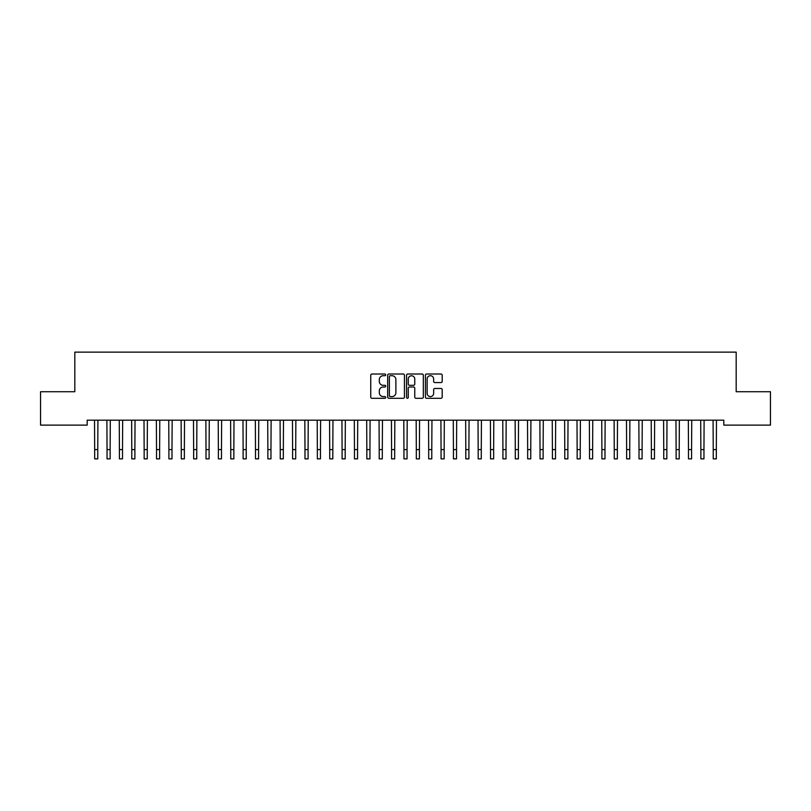 <?xml version="1.0" encoding="UTF-8"?>
<svg xmlns="http://www.w3.org/2000/svg" width="811" height="811" viewBox="0 0 811 811"><rect width="100%" height="100%" fill="white"/><g stroke="black" fill="none" stroke-linecap="round" stroke-linejoin="round"><path stroke-width="1.22" d="M385.712 374.864A0.852 0.852 0 0 0 384.86 374.013L371.955 374.013A1.216 1.216 0 0 0 370.739 375.229L370.739 397.086A1.216 1.216 0 0 0 371.955 398.302L384.86 398.302A0.852 0.852 0 0 0 385.712 397.451A0.852 0.852 0 0 0 384.86 396.599L383.187 396.599A3.883 3.883 0 0 1 379.305 392.717L379.305 390.892A3.883 3.883 0 0 1 383.187 387.009L384.86 387.009A0.852 0.852 0 0 0 385.712 386.158A0.852 0.852 0 0 0 384.86 385.306L383.187 385.306A3.883 3.883 0 0 1 379.305 381.423L379.305 379.599A3.883 3.883 0 0 1 383.187 375.716L384.86 375.716A0.852 0.852 0 0 0 385.712 374.864M440.991 382.579A1.216 1.216 0 0 0 442.198 381.363L442.198 375.229A1.216 1.216 0 0 0 440.991 374.013L426.657 374.013A1.216 1.216 0 0 0 425.44 375.229L425.44 397.086A1.216 1.216 0 0 0 426.657 398.302L440.991 398.302A1.216 1.216 0 0 0 442.198 397.086L442.198 389.675A1.216 1.216 0 0 0 440.991 388.469L434.858 388.469A1.216 1.216 0 0 0 433.642 389.675L433.642 393.355A3.244 3.244 0 0 1 430.398 396.599A3.244 3.244 0 0 1 427.144 393.355L427.144 378.96A3.244 3.244 0 0 1 430.398 375.716A3.244 3.244 0 0 1 433.642 378.96L433.642 381.363A1.216 1.216 0 0 0 434.858 382.579L440.991 382.579M723.807 420.179L87.193 420.179L87.193 425.126L40.55 425.126L40.55 391.723L74.815 391.723L74.815 352.136L736.185 352.136L736.185 391.723L770.45 391.723L770.45 425.126L723.807 425.126L723.807 420.179M404.436 375.229A1.216 1.216 0 0 0 403.219 374.013L388.895 374.013A1.216 1.216 0 0 0 387.678 375.229L387.678 397.086A1.216 1.216 0 0 0 388.895 398.302L403.219 398.302A1.216 1.216 0 0 0 404.436 397.086L404.436 375.229M407.781 374.013L422.105 374.013A1.216 1.216 0 0 1 423.322 375.229L423.322 397.086A1.216 1.216 0 0 1 422.105 398.302L415.972 398.302A1.216 1.216 0 0 1 414.756 397.086L414.756 388.226A1.216 1.216 0 0 0 413.549 387.009L409.474 387.009A1.216 1.216 0 0 0 408.268 388.226L408.268 397.451A0.852 0.852 0 0 1 407.416 398.302A0.852 0.852 0 0 1 406.564 397.451L406.564 375.229A1.216 1.216 0 0 1 407.781 374.013M390.233 375.716A0.852 0.852 0 0 0 389.381 376.568L389.381 395.748A0.852 0.852 0 0 0 390.233 396.599L391.987 396.599A3.883 3.883 0 0 0 395.88 392.717L395.88 379.599A3.883 3.883 0 0 0 391.987 375.716L390.233 375.716M414.756 379.021A3.244 3.244 0 0 0 411.512 375.777A3.244 3.244 0 0 0 408.268 379.021L408.268 384.09A1.216 1.216 0 0 0 409.474 385.306L413.549 385.306A1.216 1.216 0 0 0 414.756 384.09L414.756 379.021M94.522 420.179L94.674 449.588L97.766 449.588L97.928 420.179M94.674 449.588L94.674 458.864L97.766 458.864L97.766 449.588M106.89 420.179L107.042 449.588L110.134 449.588L110.296 420.179M107.042 449.588L107.042 458.864L110.134 458.864L110.134 449.588M119.258 420.179L119.42 449.588L122.512 449.588L122.664 420.179M119.42 449.588L119.42 458.864L122.512 458.864L122.512 449.588M131.635 420.179L131.787 449.588L134.879 449.588L135.042 420.179M131.787 449.588L131.787 458.864L134.879 458.864L134.879 449.588M144.003 420.179L144.155 449.588L147.247 449.588L147.409 420.179M144.155 449.588L144.155 458.864L147.247 458.864L147.247 449.588M156.371 420.179L156.533 449.588L159.625 449.588L159.777 420.179M156.533 449.588L156.533 458.864L159.625 458.864L159.625 449.588M168.749 420.179L168.901 449.588L171.993 449.588L172.155 420.179M168.901 449.588L168.901 458.864L171.993 458.864L171.993 449.588M181.117 420.179L181.269 449.588L184.361 449.588L184.523 420.179M181.269 449.588L181.269 458.864L184.361 458.864L184.361 449.588M193.484 420.179L193.647 449.588L196.738 449.588L196.891 420.179M193.647 449.588L193.647 458.864L196.738 458.864L196.738 449.588M205.862 420.179L206.014 449.588L209.106 449.588L209.268 420.179M206.014 449.588L206.014 458.864L209.106 458.864L209.106 449.588M218.23 420.179L218.382 449.588L221.474 449.588L221.636 420.179M218.382 449.588L218.382 458.864L221.474 458.864L221.474 449.588M230.598 420.179L230.76 449.588L233.852 449.588L234.004 420.179M230.76 449.588L230.76 458.864L233.852 458.864L233.852 449.588M242.976 420.179L243.128 449.588L246.22 449.588L246.382 420.179M243.128 449.588L243.128 458.864L246.22 458.864L246.22 449.588M255.343 420.179L255.495 449.588L258.587 449.588L258.75 420.179M255.495 449.588L255.495 458.864L258.587 458.864L258.587 449.588M267.711 420.179L267.873 449.588L270.965 449.588L271.117 420.179M267.873 449.588L267.873 458.864L270.965 458.864L270.965 449.588M280.089 420.179L280.241 449.588L283.333 449.588L283.495 420.179M280.241 449.588L280.241 458.864L283.333 458.864L283.333 449.588M292.457 420.179L292.609 449.588L295.701 449.588L295.863 420.179M292.609 449.588L292.609 458.864L295.701 458.864L295.701 449.588M304.824 420.179L304.987 449.588L308.079 449.588L308.231 420.179M304.987 449.588L304.987 458.864L308.079 458.864L308.079 449.588M317.202 420.179L317.354 449.588L320.446 449.588L320.609 420.179M317.354 449.588L317.354 458.864L320.446 458.864L320.446 449.588M329.57 420.179L329.722 449.588L332.824 449.588L332.976 420.179M329.722 449.588L329.722 458.864L332.824 458.864L332.824 449.588M341.938 420.179L342.1 449.588L345.192 449.588L345.344 420.179M342.1 449.588L342.1 458.864L345.192 458.864L345.192 449.588M354.316 420.179L354.468 449.588L357.56 449.588L357.722 420.179M354.468 449.588L354.468 458.864L357.56 458.864L357.56 449.588M366.684 420.179L366.836 449.588L369.938 449.588L370.09 420.179M366.836 449.588L366.836 458.864L369.938 458.864L369.938 449.588M379.051 420.179L379.213 449.588L382.305 449.588L382.457 420.179M379.213 449.588L379.213 458.864L382.305 458.864L382.305 449.588M391.429 420.179L391.581 449.588L394.673 449.588L394.835 420.179M391.581 449.588L391.581 458.864L394.673 458.864L394.673 449.588M403.797 420.179L403.949 449.588L407.051 449.588L407.203 420.179M403.949 449.588L403.949 458.864L407.051 458.864L407.051 449.588M416.165 420.179L416.327 449.588L419.419 449.588L419.571 420.179M416.327 449.588L416.327 458.864L419.419 458.864L419.419 449.588M428.543 420.179L428.695 449.588L431.787 449.588L431.949 420.179M428.695 449.588L428.695 458.864L431.787 458.864L431.787 449.588M440.91 420.179L441.062 449.588L444.164 449.588L444.316 420.179M441.062 449.588L441.062 458.864L444.164 458.864L444.164 449.588M453.278 420.179L453.44 449.588L456.532 449.588L456.684 420.179M453.44 449.588L453.44 458.864L456.532 458.864L456.532 449.588M465.656 420.179L465.808 449.588L468.9 449.588L469.062 420.179M465.808 449.588L465.808 458.864L468.9 458.864L468.9 449.588M478.024 420.179L478.176 449.588L481.278 449.588L481.43 420.179M478.176 449.588L478.176 458.864L481.278 458.864L481.278 449.588M490.391 420.179L490.554 449.588L493.646 449.588L493.798 420.179M490.554 449.588L490.554 458.864L493.646 458.864L493.646 449.588M502.769 420.179L502.921 449.588L506.013 449.588L506.176 420.179M502.921 449.588L502.921 458.864L506.013 458.864L506.013 449.588M515.137 420.179L515.299 449.588L518.391 449.588L518.543 420.179M515.299 449.588L515.299 458.864L518.391 458.864L518.391 449.588M527.505 420.179L527.667 449.588L530.759 449.588L530.911 420.179M527.667 449.588L527.667 458.864L530.759 458.864L530.759 449.588M539.883 420.179L540.035 449.588L543.127 449.588L543.289 420.179M540.035 449.588L540.035 458.864L543.127 458.864L543.127 449.588M552.25 420.179L552.413 449.588L555.505 449.588L555.657 420.179M552.413 449.588L552.413 458.864L555.505 458.864L555.505 449.588M564.618 420.179L564.78 449.588L567.872 449.588L568.024 420.179M564.78 449.588L564.78 458.864L567.872 458.864L567.872 449.588M576.996 420.179L577.148 449.588L580.24 449.588L580.402 420.179M577.148 449.588L577.148 458.864L580.24 458.864L580.24 449.588M589.364 420.179L589.526 449.588L592.618 449.588L592.77 420.179M589.526 449.588L589.526 458.864L592.618 458.864L592.618 449.588M601.732 420.179L601.894 449.588L604.986 449.588L605.138 420.179M601.894 449.588L601.894 458.864L604.986 458.864L604.986 449.588M614.109 420.179L614.262 449.588L617.353 449.588L617.516 420.179M614.262 449.588L614.262 458.864L617.353 458.864L617.353 449.588M626.477 420.179L626.639 449.588L629.731 449.588L629.883 420.179M626.639 449.588L626.639 458.864L629.731 458.864L629.731 449.588M638.845 420.179L639.007 449.588L642.099 449.588L642.251 420.179M639.007 449.588L639.007 458.864L642.099 458.864L642.099 449.588M651.223 420.179L651.375 449.588L654.467 449.588L654.629 420.179M651.375 449.588L651.375 458.864L654.467 458.864L654.467 449.588M663.591 420.179L663.753 449.588L666.845 449.588L666.997 420.179M663.753 449.588L663.753 458.864L666.845 458.864L666.845 449.588M675.958 420.179L676.121 449.588L679.212 449.588L679.365 420.179M676.121 449.588L676.121 458.864L679.212 458.864L679.212 449.588M688.336 420.179L688.488 449.588L691.58 449.588L691.742 420.179M688.488 449.588L688.488 458.864L691.58 458.864L691.58 449.588M700.704 420.179L700.866 449.588L703.958 449.588L704.11 420.179M700.866 449.588L700.866 458.864L703.958 458.864L703.958 449.588M713.072 420.179L713.234 449.588L716.326 449.588L716.478 420.179M713.234 449.588L713.234 458.864L716.326 458.864L716.326 449.588M94.674 458.864L97.766 458.864M107.042 458.864L110.134 458.864M119.42 458.864L122.512 458.864M131.787 458.864L134.879 458.864M144.155 458.864L147.247 458.864M156.533 458.864L159.625 458.864M168.901 458.864L171.993 458.864M181.269 458.864L184.361 458.864M193.647 458.864L196.738 458.864M206.014 458.864L209.106 458.864M218.382 458.864L221.474 458.864M230.76 458.864L233.852 458.864M243.128 458.864L246.22 458.864M255.495 458.864L258.587 458.864M267.873 458.864L270.965 458.864M280.241 458.864L283.333 458.864M292.609 458.864L295.701 458.864M304.987 458.864L308.079 458.864M317.354 458.864L320.446 458.864M329.722 458.864L332.824 458.864M342.1 458.864L345.192 458.864M354.468 458.864L357.56 458.864M366.836 458.864L369.938 458.864M379.213 458.864L382.305 458.864M391.581 458.864L394.673 458.864M403.949 458.864L407.051 458.864M416.327 458.864L419.419 458.864M428.695 458.864L431.787 458.864M441.062 458.864L444.164 458.864M453.44 458.864L456.532 458.864M465.808 458.864L468.9 458.864M478.176 458.864L481.278 458.864M490.554 458.864L493.646 458.864M502.921 458.864L506.013 458.864M515.299 458.864L518.391 458.864M527.667 458.864L530.759 458.864M540.035 458.864L543.127 458.864M552.413 458.864L555.505 458.864M564.78 458.864L567.872 458.864M577.148 458.864L580.24 458.864M589.526 458.864L592.618 458.864M601.894 458.864L604.986 458.864M614.262 458.864L617.353 458.864M626.639 458.864L629.731 458.864M639.007 458.864L642.099 458.864M651.375 458.864L654.467 458.864M663.753 458.864L666.845 458.864M676.121 458.864L679.212 458.864M688.488 458.864L691.58 458.864M700.866 458.864L703.958 458.864M713.234 458.864L716.326 458.864"/></g></svg>

